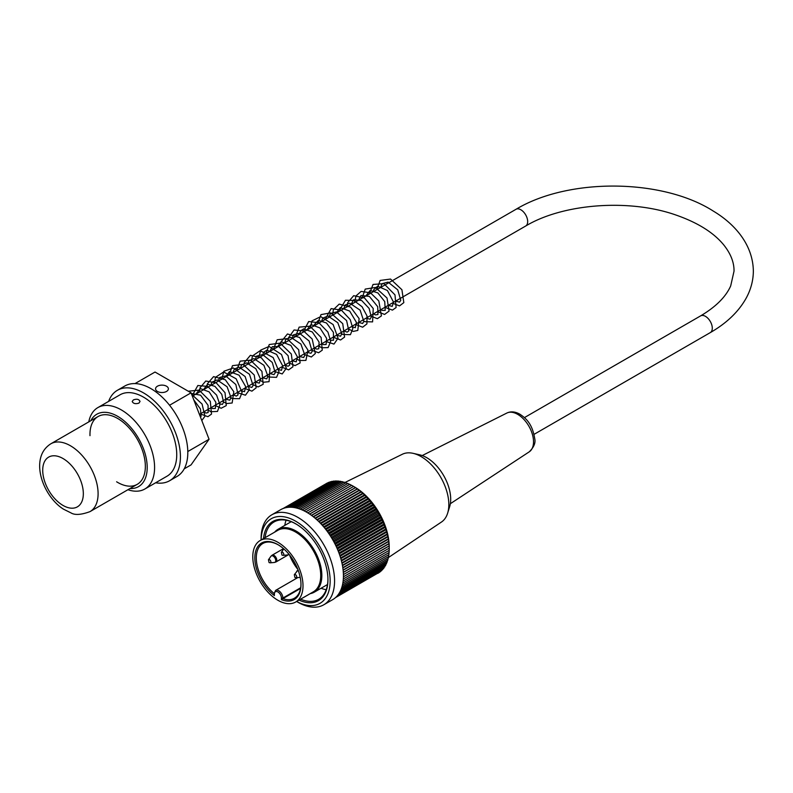 <?xml version="1.0" encoding="UTF-8"?>
<svg xmlns="http://www.w3.org/2000/svg" width="793" height="793" viewBox="0 0 793 793"><rect width="100%" height="100%" fill="white"/><g stroke="black" fill="none" stroke-linecap="round" stroke-linejoin="round"><path stroke-width="1.19" d="M274.675 532.143A36.29 20.955 60 0 1 278.036 529.298A36.29 20.955 60 0 1 296.176 531.102A36.29 20.955 60 0 1 319.886 563.08A36.29 20.955 60 0 1 314.325 592.153A36.29 20.955 60 0 1 310.182 593.64M260.144 540.529L277.867 530.299A35.507 20.499 60 0 1 295.62 532.053A35.507 20.499 60 0 1 318.816 563.347A35.507 20.499 60 0 1 313.374 591.796L295.65 602.036A35.507 20.499 60 0 1 260.144 581.527A35.507 20.499 60 0 1 260.144 540.529A35.507 20.499 60 0 1 277.897 542.293A35.507 20.499 60 0 1 301.092 573.577A35.507 20.499 60 0 1 295.65 602.036M281.406 599.647L281.406 598.031A4.956 2.865 -120 0 0 277.897 591.955A4.956 2.865 -120 0 0 274.398 593.987A1.041 0.605 180 0 1 274.091 593.56L274.398 595.593A32.632 18.844 60 0 1 254.89 555.962A32.632 18.844 60 0 1 277.897 544.632A32.632 18.844 60 0 1 300.973 584.6A32.632 18.844 60 0 1 281.406 599.647L282.883 598.626A31.591 18.239 -120 0 0 294.431 598.209A31.591 18.239 -120 0 0 300.973 584.173M278.274 544.85A31.591 18.239 -120 0 0 262.84 543.492A31.591 18.239 -120 0 0 257.239 565.875A31.591 18.239 -120 0 0 274.091 593.481M297.781 577.601L275.637 590.379A6.007 3.469 60 0 1 280.266 591.994A6.007 3.469 60 0 1 282.883 598.031L282.883 598.626L300.567 588.416M297.841 569.384A31.591 18.239 60 0 1 289.514 554.961M295.997 523.965A44.646 25.773 -120 0 0 274.041 521.963A44.646 25.773 -120 0 0 265.08 537.684M326.21 589.724A44.646 25.773 60 0 1 321.076 588.257M284.786 525.402A44.646 25.773 60 0 1 286.085 520.218M300.587 599.181A44.646 25.773 -120 0 0 318.687 599.29A44.646 25.773 -120 0 0 327.925 579.267M310.241 593.63L303.56 597.486A44.646 25.773 60 0 1 303.541 597.476M271.86 514.776A51.951 29.995 60 0 0 261.105 538.556L261.105 539.983A48.819 28.191 -120 0 1 295.958 521.378A48.819 28.191 -120 0 1 330.146 580.595A48.819 28.191 -120 0 1 296.622 601.471L297.841 602.194A51.951 29.995 60 0 0 323.812 604.762L332.673 599.647A51.951 29.995 -120 0 0 332.673 539.656A51.951 29.995 -120 0 0 280.722 509.661L271.86 514.776A51.951 29.995 60 0 1 323.812 544.771A51.951 29.995 60 0 1 323.812 604.762M283.924 508.224L328.847 482.283A195.286 123.916 -174.5 0 1 329.293 482.352M285.093 507.867L330.344 481.748A195.286 128.991 -171.5 0 1 330.978 481.876M286.471 507.56L331.89 481.341A195.286 133.72 -168.4 0 1 332.693 481.529M287.978 507.342L333.496 481.064A195.286 138.081 -165 0 1 334.468 481.321M289.574 507.233L335.161 480.915A195.286 142.066 -161.4 0 1 336.272 481.242M291.229 507.242L336.866 480.895A195.286 145.664 -157.6 0 1 338.105 481.301M292.944 507.381L338.611 481.014A195.286 148.856 -153.6 0 1 339.979 481.5M294.709 507.629L340.405 481.252A195.286 151.641 -149.4 0 1 341.872 481.817M296.503 508.016L342.229 481.619A195.286 154.011 -144.9 0 1 343.795 482.273M298.337 508.521L344.073 482.114A195.286 155.963 -140.2 0 1 345.738 482.858M300.2 509.146L345.946 482.739A195.286 157.48 -135.3 0 1 347.681 483.561M302.083 509.899L347.84 483.482A195.286 158.57 -130.3 0 1 349.584 484.374M303.977 510.781L349.753 484.354A195.286 159.224 -125.2 0 1 351.507 485.296M305.88 511.772L351.666 485.346A195.286 159.452 -120 0 1 353.589 486.436L353.579 486.446A195.286 159.224 -114.8 0 1 355.452 487.576A195.286 8.346 151.7 0 1 355.492 487.665A195.286 158.57 -109.7 0 1 357.316 488.815A195.286 16.663 153.5 0 1 357.395 489.003A195.286 157.48 -104.7 0 1 359.17 490.163A195.286 24.94 155.2 0 1 359.288 490.441A195.286 155.963 -99.8 0 1 361.003 491.62A195.286 33.147 157 0 1 361.162 491.977A195.286 154.011 -95.1 0 1 362.817 493.167A195.286 41.266 158.8 0 1 363.016 493.623A195.286 151.641 -90.6 0 1 364.602 494.812A195.286 49.275 160.6 0 1 364.839 495.357A195.286 148.856 -86.4 0 1 366.356 496.547A195.286 57.136 162.5 0 1 366.624 497.181A195.286 145.664 -82.4 0 1 368.081 498.361A195.286 64.848 164.4 0 1 368.378 499.094A195.286 142.066 -78.6 0 1 369.766 500.264A195.286 72.391 166.4 0 1 370.083 501.087A195.286 138.091 -75 0 1 371.402 502.237A195.286 79.726 168.4 0 1 371.748 503.149A195.286 133.73 -71.6 0 1 372.997 504.279A195.286 86.843 170.6 0 1 373.354 505.28A195.286 129.001 -68.5 0 1 374.534 506.39A195.286 93.723 172.8 0 1 374.901 507.48A195.286 123.916 -65.5 0 1 376.011 508.551A195.286 100.344 175.1 0 1 376.388 509.73A195.286 118.494 -62.7 0 1 377.428 510.771A195.286 106.688 177.5 0 1 377.815 512.03A195.286 112.745 -60 0 1 378.786 513.031A195.286 112.745 180 0 1 379.173 514.379A195.286 106.688 -57.5 0 1 380.065 515.341A195.286 118.494 -177.3 0 1 380.452 516.758A195.286 100.344 -55.1 0 1 381.284 517.68A195.286 123.916 -174.5 0 1 381.661 519.177A195.286 93.723 -52.8 0 1 382.414 520.039A195.286 128.991 -171.5 0 1 382.781 521.616A195.286 86.843 -50.6 0 1 383.475 522.428A195.286 133.72 -168.4 0 1 383.832 524.074A195.286 79.726 -48.4 0 1 384.446 524.827A195.286 138.081 -165 0 1 384.783 526.542A195.286 72.391 -46.4 0 1 385.339 527.236A195.286 142.066 -161.4 0 1 385.656 529.02A195.286 64.857 -44.4 0 1 386.141 529.645A195.286 145.664 -157.6 0 1 386.439 531.488A195.286 57.146 -42.5 0 1 386.855 532.044A195.286 148.856 -153.6 0 1 387.123 533.957A195.286 49.275 -40.6 0 1 387.48 534.432A195.286 151.641 -149.4 0 1 387.718 536.395A195.286 41.266 -38.8 0 1 388.005 536.802A195.286 154.011 -144.9 0 1 388.213 538.824A195.286 33.147 -37 0 1 388.441 539.151A195.286 155.963 -140.2 0 1 388.61 541.222A195.286 24.94 -35.2 0 1 388.778 541.46A195.286 157.48 -135.3 0 1 388.907 543.572A195.286 16.673 -33.5 0 1 389.026 543.74A195.286 158.57 -130.3 0 1 389.105 545.891A195.286 8.346 -31.7 0 1 389.175 545.971A195.286 159.224 -125.2 0 1 389.204 548.161L389.224 548.151A195.286 159.452 -120 0 1 389.204 550.372L343.428 576.798M389.204 548.161L343.419 574.598L389.224 548.151L389.224 546.873A48.819 28.191 60 0 0 354.699 487.08L353.589 486.436L307.793 512.883M389.165 550.392A195.286 159.224 -114.8 0 1 389.105 552.523L343.339 578.949M389.016 552.582A195.286 158.57 -109.7 0 1 388.907 554.604L343.151 581.031M388.758 554.694A195.286 157.48 -104.7 0 1 388.61 556.617L342.854 583.033M388.392 556.745A195.286 155.963 -99.8 0 1 388.213 558.559L342.477 584.956M387.936 558.718A195.286 154.011 -95.1 0 1 387.718 560.403L341.991 586.8M387.361 560.611A195.286 151.641 -90.6 0 1 387.123 562.168L341.426 588.555M386.697 562.415A195.286 148.856 -86.4 0 1 386.439 563.843L340.762 590.21M385.923 564.13A195.286 145.664 -82.4 0 1 385.656 565.409L340.019 591.756M385.061 565.756A195.286 142.066 -78.6 0 1 384.783 566.876L339.196 593.194M384.09 567.282A195.286 138.091 -75 0 1 383.832 568.244L338.314 594.522M383.029 568.7A195.286 133.73 -71.6 0 1 382.781 569.493L337.372 595.712M381.869 570.028A195.286 129.001 -68.5 0 1 381.661 570.633L336.41 596.752M380.61 571.238A195.286 123.916 -65.5 0 1 380.452 571.654L335.528 597.595M379.262 572.348A195.286 118.494 -62.7 0 1 379.173 572.566L377.815 573.349M343.319 572.447L389.175 545.971M343.319 572.328L389.105 545.891M343.131 570.236L389.026 543.74M343.111 570.018L388.907 543.572M342.854 567.976L388.778 541.46M342.804 567.659L388.61 541.222M342.477 565.687L388.441 539.151M342.407 565.27L388.213 538.824M342.021 563.357L388.005 536.802M341.902 562.852L387.718 536.395M341.466 560.998L387.48 534.432M341.307 560.403L387.123 533.957M340.821 558.619L386.855 532.044M340.623 557.945L386.439 531.488M340.088 556.23L386.141 529.645M339.84 555.477L385.656 529.02M339.265 553.831L385.339 527.236M338.968 552.999L384.783 526.542M338.363 551.432L384.446 524.827M338.006 550.53L383.832 524.074M337.382 549.034L383.475 522.428M336.966 548.072L382.781 521.616M336.321 546.655L382.414 520.039M335.836 545.634L381.661 519.177M335.181 544.295L381.284 517.68M334.626 543.215L380.452 516.758M333.962 541.956L380.065 515.341M333.347 540.836L379.173 514.379M332.673 539.656L378.786 513.031M331.989 538.487L377.815 512.03M331.325 537.396L377.428 510.771M330.572 536.187L376.388 509.73M329.908 535.176L376.011 508.551M329.075 533.937L374.901 507.48M328.431 533.005L374.534 506.39M327.529 531.736L373.354 505.28M326.904 530.894L372.997 504.279M325.923 529.605L371.748 503.149M325.328 528.842L371.402 502.237M324.268 527.533L370.083 501.087M323.703 526.859L369.766 500.264M322.563 525.551L368.378 499.094M322.027 524.956L368.081 498.361M320.808 523.638L366.624 497.181M320.322 523.122L366.356 496.547M319.024 521.804L364.839 495.357M318.588 521.378L364.602 494.812M317.21 520.069L363.016 493.623M316.823 519.722L362.817 493.167M315.356 518.424L361.162 491.977M315.039 518.156L361.003 491.62M313.493 516.887L359.288 490.441M313.235 516.679L359.17 490.163M311.599 515.44L357.395 489.003M311.421 515.311L357.316 488.815M309.696 514.102L355.492 487.665M309.607 514.042L355.452 487.576M327.43 482.937L283.17 508.491M263.494 538.596A45.687 26.377 60 0 1 295.62 523.747A45.687 26.377 60 0 1 327.935 579.703A45.687 26.377 60 0 1 299.001 600.103M295.065 523.459L295.065 523.578A40.73 23.512 60 0 1 296.037 523.985M344.945 482.501L402.329 454.26A39.164 22.61 60 0 1 413.064 453.328A39.164 22.61 60 0 1 421.142 456.609A39.164 22.61 60 0 1 447.629 513.2A39.164 22.61 60 0 1 441.453 522.042L388.312 557.608M413.064 453.328L419.695 454.825A33.94 19.597 60 0 1 426.693 457.66A33.94 19.597 60 0 1 449.651 506.707L447.629 513.2M89.986 435.664A39.164 22.61 60 0 1 98.084 416.523A39.164 22.61 60 0 1 137.239 439.124A39.164 22.61 60 0 1 137.239 484.345A39.164 22.61 60 0 1 117.661 482.412A39.164 22.61 60 0 1 116.621 481.787M157.43 391.445A6.423 3.707 180 0 1 155.547 388.828A6.423 3.707 180 0 1 161.97 385.12A6.423 3.707 180 0 1 168.384 388.828A6.423 3.707 180 0 1 164.419 392.248A6.423 3.707 180 0 1 157.43 391.445M138.894 403.141C135.454 404.172 133.224 403.617 132.203 401.466L133.353 399.94C136.792 398.661 139.023 399.176 140.034 401.476L138.894 403.141M127.941 489.717A46.995 27.131 -120 0 0 144.851 489.003A46.995 27.131 -120 0 0 144.851 434.733A46.995 27.131 -120 0 0 97.856 407.602A46.995 27.131 -120 0 0 88.786 421.886M90.808 420.716A41.771 24.117 60 0 1 138.547 438.37A41.771 24.117 60 0 1 129.973 488.547M97.856 407.602L120.011 394.815A46.995 27.131 60 0 1 167.006 421.945A46.995 27.131 60 0 1 167.006 476.206L144.851 489.003M117.394 390.295L124.779 386.032A52.219 30.144 60 0 1 176.998 416.176A52.219 30.144 60 0 1 176.998 476.464L169.613 480.736A52.219 30.144 -120 0 0 169.613 420.439A52.219 30.144 -120 0 0 117.394 390.295A52.219 30.144 -120 0 0 108.631 401.387M155.626 482.778A52.219 30.144 -120 0 0 169.613 480.736M135.008 383.594L155.031 372.036L191.054 392.832L209.065 439.253L191.054 464.886L184.224 468.832M191.054 392.832L169.563 405.243M209.065 439.253L187.802 451.534M89.986 511.634A39.164 22.61 -120 0 0 89.986 466.413A39.164 22.61 -120 0 0 50.821 443.802C43.397 448.56 39.68 455.955 39.65 465.997C39.739 483.115 51.079 501.483 63.49 509.175L70.914 512.863C74.78 515.281 81.134 514.875 89.986 511.634L137.239 484.345M42.713 470.259A28.717 16.584 60 0 1 73.174 467.533A28.717 16.584 60 0 1 73.174 508.154A28.717 16.584 60 0 1 42.713 470.259M534.076 434.336L710.29 332.604A9.665 5.581 -120 0 0 711.767 324.862A9.665 5.581 -120 0 0 705.453 316.348A9.665 5.581 -120 0 0 700.625 315.872L524.411 417.614M710.29 332.604C726.775 323.108 738.789 311.53 746.332 297.861C750.912 289.346 753.251 280.484 753.35 271.265C753.063 244.68 734.705 223.864 713.383 211.136C662.522 178.455 568.522 177.622 516.015 209.293A9.665 5.581 60 0 1 520.852 209.768A9.665 5.581 60 0 1 527.157 218.283A9.665 5.581 60 0 1 525.68 226.025C563.119 203.484 629.711 198.508 676.429 215.2C698.018 222.793 713.829 232.745 723.86 245.057C730.769 253.77 734.159 262.473 734.031 271.147L730.69 285.926C725.833 296.879 715.811 306.861 700.625 315.872M274.398 593.987L274.398 595.593M281.406 598.031A1.041 0.605 0 0 0 282.883 598.031L300.686 587.762M289.058 554.396A3.886 2.25 60 0 1 288.91 554.495L275.984 561.959A3.886 2.25 60 0 0 276.579 558.847A3.886 2.25 60 0 0 274.041 555.417A3.886 2.25 60 0 0 272.088 555.219L270.909 556.299A3.668 2.121 -120 0 1 274.993 558.044A3.668 2.121 -120 0 1 274.457 562.445L275.984 561.959M283.785 548.915L281.376 552.315A1.824 1.051 60 0 1 283.408 553.177A1.824 1.051 60 0 1 283.141 555.368L287.373 554.981A3.668 2.121 -120 0 0 288.593 553.831M268.45 559.779A1.824 1.051 60 0 1 270.482 560.641A1.824 1.051 60 0 1 270.215 562.832L269.075 562.584L268.45 559.779L270.909 556.299M294.302 574.697A1.824 1.051 60 0 1 296.324 575.569A1.824 1.051 60 0 1 296.067 577.75L294.917 577.502L294.302 574.697L297.94 570.147A3.886 2.25 60 0 1 298.099 570.068L297.94 570.147M298.356 570.752A3.668 2.121 -120 0 0 296.751 571.228M450.355 503.704L529.258 451.822A22.402 12.936 -120 0 0 532.212 433.761A22.402 12.936 -120 0 0 517.68 414.352A22.402 12.936 -120 0 0 506.866 413.044L422.213 455.559M98.084 416.523L50.821 443.802M199.42 414.382L525.68 226.025M192.342 396.163L516.015 209.293M291.219 521.685L278.036 529.298M327.509 584.54L314.325 592.153M275.637 590.379L274.091 593.56M281.376 552.315L281.991 555.12L283.141 555.368M287.373 554.981L288.91 554.495M270.215 562.832L274.457 562.445M283.478 548.647L272.088 555.219M296.067 577.75L300.22 577.373M296.612 601.481L297.841 602.194M506.866 413.044C510.841 411.171 515.182 411.567 519.871 414.214C525.759 418.159 532.242 423.472 534.7 438.509C535.79 442.692 533.976 447.123 529.258 451.822M193.799 399.91L200.46 408.97L201.085 416.315L200.46 417.078M191.301 393.457L200.579 395.182L208.063 405.292L208.113 412.578L206.061 413.064L203.662 411.934M195.95 394.081L200.292 388.54L209.203 391.911L215.865 402.348L215.359 408.454L212.633 408.554L211.037 407.681M203.335 389.809L207.657 384.278L214.913 386.34L221.762 394.309L223.616 402.21L222.357 404.45L218.432 403.409M210.73 385.547L211.989 382.107L217.203 379.946L227.115 386.786L231.031 397.759L229.782 400.168L225.807 399.147M218.115 381.284L219.671 377.448L225.658 375.892L235.838 384.526L238.069 394.864L236.354 396.094L233.201 394.884M225.49 377.022L229.484 371.57L239.109 375.188L245.681 386.617L244.541 391.643L240.576 390.622M232.884 372.75L234.391 368.973L239 367.119L249.478 374.276L253.076 385.586L251.857 387.42L247.961 386.36M240.269 368.487L241.607 364.939L246.583 362.877L255.822 368.695L260.59 379.213L259.281 383.128L255.346 382.097M247.654 364.225L248.943 360.736L253.899 358.605L263.891 365.276L267.955 376.368L266.716 378.846L262.731 377.835M255.039 359.963L256.605 356.116L262.612 354.58L272.277 362.431L275.221 372.819L274.001 374.633L270.116 373.562M262.424 355.7L263.702 352.231L266.844 350.149L276.588 354.402L282.685 365.831L281.485 370.321L277.491 369.31M269.808 351.438L272.326 346.69L278.71 346.511L288.077 355.651L289.703 365.127L288.047 366.247L284.895 365.038M277.183 347.175L281.188 341.724L290.843 345.381L297.385 356.84L296.225 361.806L292.27 360.775M284.578 342.913L285.847 339.454L290.773 337.283L300.894 344.063L304.859 355.224L303.66 357.514L299.655 356.513M291.963 338.651L293.509 334.815L299.506 333.258L309.131 341.01L312.164 351.408L310.945 353.301L307.03 352.251M299.348 334.388L300.686 330.83L303.66 328.857L312.303 331.98L319.073 342.061L318.776 348.742L316.823 349.118L314.424 347.988M306.722 330.126L311.015 324.595L319.926 327.915L326.617 338.373L326.121 344.509L323.405 344.598L321.799 343.726M314.107 325.864L314.365 324.664L318.33 320.352L326.488 322.989L333.427 332.356L333.526 340.227L330.552 340.237L329.184 339.463M321.502 321.591L322.771 318.132L328.005 316.001L337.798 322.731L341.813 333.625L340.574 336.202L336.569 335.201M328.887 317.329L330.433 313.503L336.42 311.946L346.591 320.55L348.841 330.899L347.126 332.138L343.964 330.929M336.262 313.076L340.227 307.634L349.683 311.064L356.384 322.305L355.323 327.687L351.339 326.676M343.656 308.804L345.143 305.037L349.733 303.164L360.151 310.192L363.868 321.502L362.599 323.475L358.733 322.404M351.031 304.542L353.559 299.794L361.648 300.468L369.141 308.457L371.293 317.031L370.024 319.192L366.118 318.142M358.416 300.279L361.033 295.472L369.399 296.423L377.686 306.653L377.954 314.514L375.505 314.9L373.493 313.879M365.801 296.017L370.143 290.476L377.864 292.904L384.744 301.608L385.229 310.37L382.345 310.44L380.878 309.617M373.176 291.755L373.691 289.792L377.617 286.204L387.42 290.516L393.467 302.004L392.248 306.376L388.263 305.355M380.581 287.482L382.107 283.676L388.084 282.09L397.739 289.841L400.782 300.26L399.563 302.143L395.657 301.092M191.648 394.369L202.086 404.063L204.931 416.295L201.799 420.528M188.238 391.207L199.073 390.126L210.304 401.317L211.523 414.065L207.885 416.692L200.252 413.906M192.174 395.717L197.834 385.507L207.667 386.429L216.608 395.112L219.929 404.698L217.48 411.438L210.75 411.706L207.637 409.634M199.558 392L200.054 387.767L205.764 381.027L216.231 382.85L225.034 392.713L226.263 405.6L221.138 408.256L215.022 405.372M206.933 387.737L207.34 383.901L213.555 376.625L225.301 379.758L233.796 391.732L232.151 402.993L226.481 403.568L222.407 401.109M214.328 383.465L215.508 377.299L223.636 371.967L236.175 378.806L242.103 392.476L239.565 398.701L232.19 398.542L229.792 396.847M221.713 379.203L223.943 371.233L233.34 367.952L245.136 376.546L249.408 389.74L245.443 395.211L237.176 392.585M229.088 374.94L232.498 365.662L243.015 364.384L254.226 375L256.179 387.807L251.916 391.157L244.561 388.322M236.473 370.678L240.17 361.152L250.429 360.131L261.928 371.332L263.187 384.278L258.062 386.944L251.946 384.06M243.857 366.425L244.224 362.728L250.4 355.333L261.303 357.772L269.947 368.418L269.075 381.671L263.395 382.246L259.331 379.797M251.252 362.153L252.442 355.948L260.193 350.665L273.149 357.554L279.017 371.639L276.539 377.349L268.748 377.022L266.716 375.535M258.637 357.891L260.748 350.08L269.035 346.442L281.515 354.501L286.342 368.269L282.219 373.939L274.1 371.273M266.012 353.628L269.233 344.529L280.117 343.141L291.309 353.995L292.974 366.762L288.602 369.875L281.485 367M273.407 349.356L277.163 339.781L286.888 338.641L298.713 349.763L300.111 362.956L294.986 365.623L288.87 362.738M280.772 345.104L281.069 341.813L287.443 333.982L299.585 337.481L307.942 350.06L305.929 360.399L299.358 360.537L296.255 358.476M288.166 340.841L288.384 337.897L294.064 329.987L303.491 330.919L312.184 339.037L315.317 353.539L311.342 356.989L303.64 354.213M295.551 336.579L299.139 327.132L309.904 326.201L321.115 337.451L322.255 350.179L318.578 352.756L311.025 349.951M302.936 332.307L308.685 321.522L318.925 322.751L327.935 332.118L330.711 341.287L328.114 347.592L321.601 347.79L318.409 345.689M310.321 328.044L312.026 320.878L320.749 316.605L333.129 324.555L338.056 338.214L333.982 344.083L325.794 341.426M317.706 323.782L320.996 314.613L330.651 312.878L342.735 323.653L344.578 337.084L340.584 339.989L333.169 337.164M325.09 319.52L331.147 308.606L341.386 310.142L350.238 319.599L352.865 328.51L350.407 334.696L342.675 334.438L340.564 332.901M332.475 315.257L333.407 309.676L339.186 304.125L350.595 307.109L359.11 318.598L357.802 330.433L353.242 331.415L347.949 328.639M339.85 310.995L339.9 309.508L345.49 300.26L353.797 300.448L362.034 306.722L366.99 315.872L366.921 323.901L362.639 327.212L355.333 324.367M347.245 306.732L347.691 302.668L353.668 295.69L364.532 297.98L373.245 308.536L372.581 321.889L364.899 321.68L362.708 320.104M354.63 302.47L355.998 295.908L361.132 291.398L370.45 292.815L378.826 300.953L381.423 315.901L377.379 318.687L370.093 315.842M362.014 298.208L365.236 289.088L375.446 287.462L387.014 298.019L389.085 311.084L384.595 314.444L377.478 311.58M369.399 293.945L373.037 284.459L383.901 283.636L394.993 294.887L396.103 307.525L392.446 310.122L384.863 307.317M376.784 289.683L380.134 280.444L390.553 279.057L401.912 289.732L403.825 302.629L399.523 305.9L392.248 303.055"/></g></svg>
